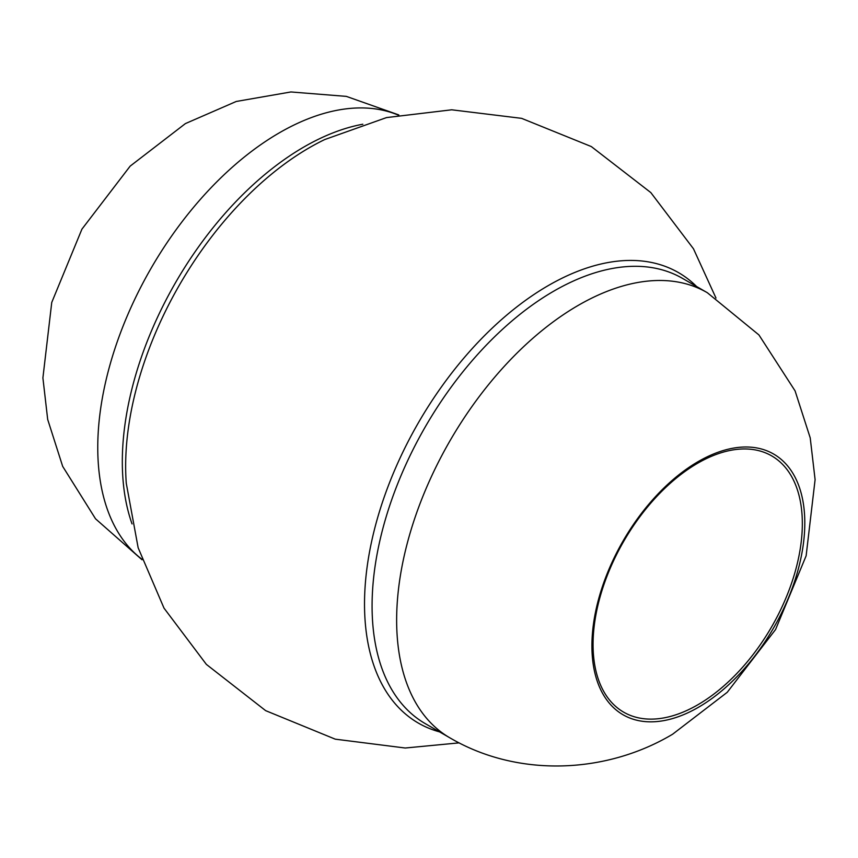 <?xml version="1.0" encoding="UTF-8"?>
<svg xmlns="http://www.w3.org/2000/svg" width="858" height="858" viewBox="0 0 858 858"><rect width="100%" height="100%" fill="white"/><g stroke="black" fill="none" stroke-linecap="round" stroke-linejoin="round"><path stroke-width="1.29" d="M698.358 461.497A150.536 86.915 -60 0 1 804.804 522.962A150.536 86.915 -60 0 1 698.358 707.335A150.536 86.915 -60 0 1 591.913 645.87A150.536 86.915 -60 0 1 698.358 461.497M697.693 704.858A147.984 85.435 120 0 0 794.369 574.463A147.984 85.435 120 0 0 771.685 455.888A147.984 85.435 120 0 0 697.693 463.213A147.984 85.435 120 0 0 601.029 593.618A147.984 85.435 120 0 0 623.712 712.194A147.984 85.435 120 0 0 697.693 704.858M706.992 292.524L682.442 278.346A257.11 148.445 120 0 0 553.882 291.076A257.11 148.445 120 0 0 385.918 517.642A257.11 148.445 120 0 0 425.332 723.669L449.892 737.848A257.11 148.445 -60 0 1 410.478 531.821A257.11 148.445 -60 0 1 578.442 305.255A257.11 148.445 -60 0 1 706.992 292.524A257.11 148.445 -60 0 1 707.314 292.707L758.944 334.952L795.087 390.905L810.22 437.87L815.1 479.654L806.134 555.812L775.578 629.515L727.23 692.309L672.608 734.223C606.145 773.895 518.146 777.788 450.214 738.03A257.11 148.445 -60 0 1 449.892 737.848M439.553 731.874A260.103 150.171 -60 0 1 373.67 532.604A260.103 150.171 -60 0 1 548.434 285.489A260.103 150.171 -60 0 1 696.653 286.561M715.98 298.048L693.468 248.777L650.825 192.589L591.323 146.568L521.621 118.35L451.716 109.803L386.518 117.589L324.732 139.554A260.103 150.171 120 0 0 309.577 147.587A260.103 150.171 120 0 0 126.276 483.279L138.149 547.779L164.007 608.129L206.37 664.392L265.658 710.649L335.264 739.167L405.244 748.015L459.159 742.867M132.057 523.938A257.11 148.445 -60 0 1 304.118 146.879A257.11 148.445 -60 0 1 362.827 124.228M141.817 559.159A257.11 148.445 -60 0 1 114.296 350.557A257.11 148.445 -60 0 1 279.558 132.7A257.11 148.445 -60 0 1 398.209 115.069M142.031 559.77L95.538 518.811L62.677 466.377L47.683 419.433L42.9 377.917L51.748 302.445L81.928 229.15L130.169 166.12L185.403 123.595L236.24 101.469L290.916 91.956L346.342 96.386L398.841 114.951"/></g></svg>
